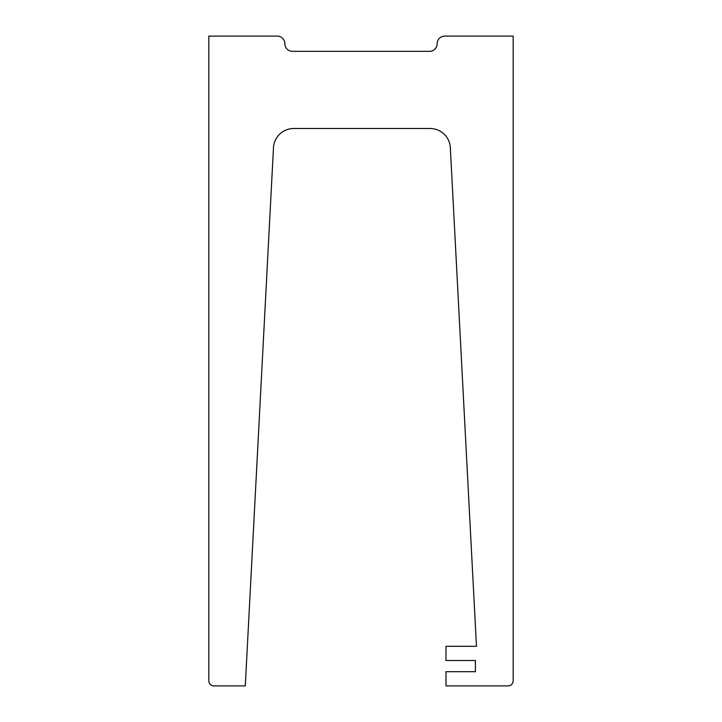 <?xml version="1.0" encoding="UTF-8"?>
<svg xmlns="http://www.w3.org/2000/svg" width="722" height="722" viewBox="0 0 722 722"><rect width="100%" height="100%" fill="white"/><g stroke="black" fill="none" stroke-linecap="round" stroke-linejoin="round"><path stroke-width="1.08" d="M293.755 128.489L430.068 128.489A20.306 20.306 0 0 1 450.338 147.739L476.475 646.307L445.988 646.307L445.988 660.522L475.41 660.522L475.41 671.686L445.988 671.686L445.988 685.9L508.098 685.9A5.072 5.072 0 0 0 513.171 680.828L513.171 36.1L444.761 36.1A7.617 7.617 0 0 0 437.144 43.717A7.617 7.617 0 0 1 429.536 51.334L292.464 51.334A7.617 7.617 0 0 1 284.856 43.717A7.617 7.617 0 0 0 277.239 36.1L208.829 36.1L208.829 680.819A5.072 5.072 0 0 0 213.902 685.9L245.281 685.9L273.476 147.739A20.306 20.306 0 0 1 293.755 128.489"/></g></svg>
